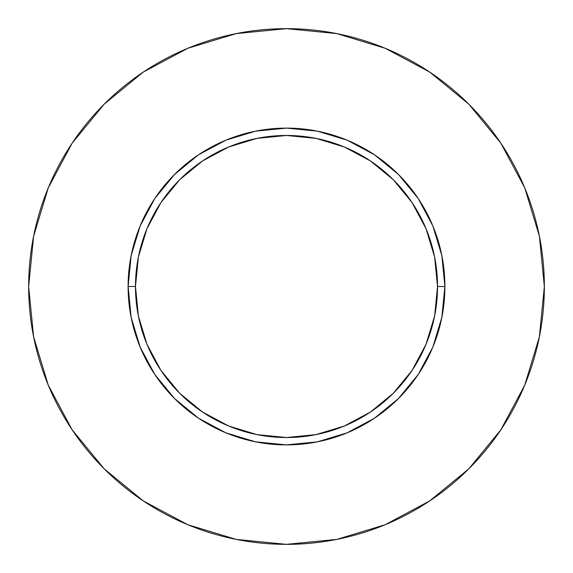 <?xml version="1.0" encoding="UTF-8"?>
<svg xmlns="http://www.w3.org/2000/svg" width="573" height="573" viewBox="0 0 573 573"><rect width="100%" height="100%" fill="white"/><g stroke="black" fill="none" stroke-linecap="round" stroke-linejoin="round"><path stroke-width="0.86" d="M437.528 286.5L444.892 286.5A158.392 158.392 0 0 1 286.5 444.892A158.392 158.392 0 0 1 128.108 286.5L135.472 286.5A151.028 151.028 0 0 1 286.5 135.472A151.028 151.028 0 0 1 437.528 286.5A151.028 151.028 0 0 1 286.5 437.528A151.028 151.028 0 0 1 135.472 286.5L138.372 315.967L146.967 344.294L160.927 370.409L179.707 393.293L202.591 412.073L228.706 426.033L257.033 434.628L286.5 437.528L315.967 434.628L344.294 426.033L370.409 412.073L393.293 393.293L412.073 370.409L426.033 344.294L434.628 315.967L437.528 286.5L434.628 257.033L426.033 228.706L412.073 202.591L393.293 179.707L370.409 160.927L344.294 146.967L315.967 138.372L286.5 135.472L257.033 138.372L228.706 146.967L202.591 160.927L179.707 179.707L160.927 202.591L146.967 228.706L138.372 257.033L135.472 286.5L128.108 286.5L131.153 255.601L140.163 225.884L154.803 198.502L174.5 174.5L198.502 154.803L225.884 140.163L255.601 131.153L286.5 128.108L317.399 131.153L347.116 140.163L374.498 154.803L398.5 174.5L418.197 198.502L432.837 225.884L441.847 255.601L444.892 286.5L441.847 317.399L432.837 347.116L418.197 374.498L398.5 398.5L374.498 418.197L347.116 432.837L317.399 441.847L286.5 444.892L255.601 441.847L225.884 432.837L198.502 418.197L174.5 398.5L154.803 374.498L140.163 347.116L131.153 317.399L128.108 286.5A158.392 158.392 0 0 1 286.5 128.108A158.392 158.392 0 0 1 444.892 286.5L437.528 286.5M28.65 286.5A257.85 257.85 0 0 1 286.5 28.65A257.85 257.85 0 0 1 544.35 286.5A257.85 257.85 0 0 1 286.5 544.35A257.85 257.85 0 0 1 28.65 286.5L33.606 336.802L48.275 385.178L72.105 429.757L104.171 468.829L143.243 500.895L187.822 524.725L236.198 539.394L286.5 544.35L336.802 539.394L385.178 524.725L429.757 500.895L468.829 468.829L500.895 429.757L524.725 385.178L539.394 336.802L544.35 286.5L539.394 236.198L524.725 187.822L500.895 143.243L468.829 104.171L429.757 72.105L385.178 48.275L336.802 33.606L286.5 28.65L236.198 33.606L187.822 48.275L143.243 72.105L104.171 104.171L72.105 143.243L48.275 187.822L33.606 236.198L28.65 286.5M500.895 143.243L468.829 104.171L429.822 72.155M143.243 72.105L104.171 104.171L72.155 143.178M72.105 429.757L104.171 468.829L143.178 500.845M429.757 500.895L468.829 468.829L500.845 429.822"/></g></svg>
